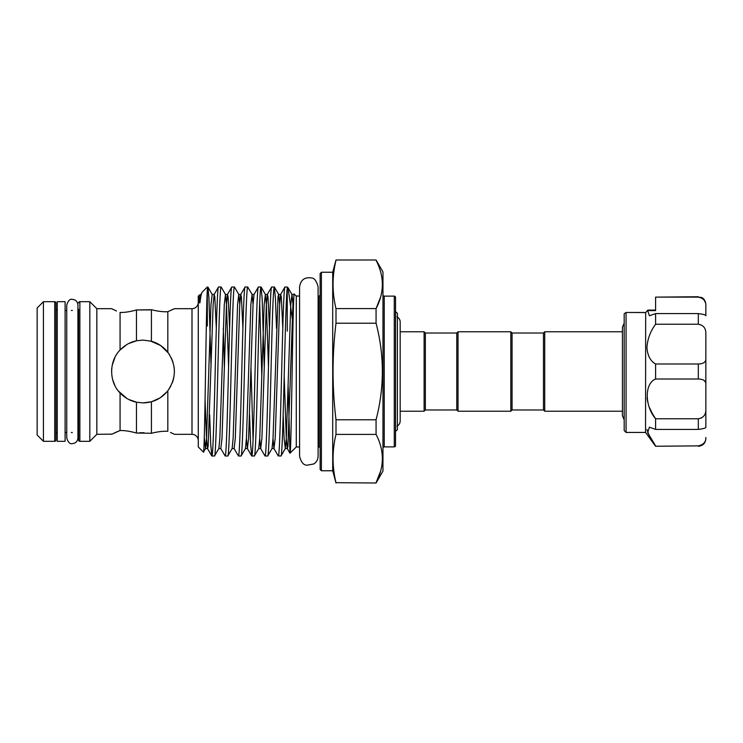 <?xml version="1.0" encoding="UTF-8"?>
<svg xmlns="http://www.w3.org/2000/svg" width="743" height="743" viewBox="0 0 743 743"><rect width="100%" height="100%" fill="white"/><g stroke="black" fill="none" stroke-linecap="round" stroke-linejoin="round"><path stroke-width="1.11" d="M65.105 441.323L57.248 441.323L57.248 301.677L65.105 301.677L65.105 441.323M655.595 310.091L647.942 310.091L655.595 310.091L655.595 307.778M652.345 413.535L655.595 418.773C644.515 405.697 644.46 383.444 655.595 379.014L655.595 363.986C650.431 361.135 647.534 355.628 646.921 347.464C647.534 338.975 650.422 331.229 655.595 324.227L698.309 324.227L698.309 313.592C703.528 314.27 706.045 314.995 705.85 315.756L705.85 305.522C706.045 301.064 703.528 298.259 698.309 297.126L701.522 297.46C701.494 297.395 705.228 298.677 705.85 304.286L705.85 305.522L705.85 304.286M655.595 363.986L698.309 363.986C703.528 363.801 706.045 362.027 705.85 358.646L705.85 333.941C706.045 328.397 703.528 325.155 698.309 324.227M624.185 348.904L624.185 313.704L626.07 312.571L626.07 432.435L624.185 430.55L624.185 348.904M655.595 446.255L698.309 445.874L655.595 446.255L645.556 432.435L645.667 312.571L625.968 312.469L645.751 312.469L625.968 312.469M655.595 324.227L655.595 313.592L649.391 315.803L647.627 310.398L645.667 312.571M647.06 398.127L647.608 401.554M649.558 407.74L652.261 413.387M646.921 429.538L649.558 436.503M655.595 445.874L647.682 432.695L649.391 427.197L655.595 429.408L655.595 418.773L698.309 418.773C703.528 417.845 706.045 414.603 705.85 409.059L705.85 427.244C706.045 428.005 703.528 428.73 698.309 429.408L698.309 418.773L701.643 417.947M543.467 409.978L543.467 333.022L544.721 331.768L544.721 411.232L543.467 409.978L512.057 409.978L510.803 411.232L458.032 411.232L456.778 409.978L425.368 409.978L425.368 333.022L424.114 331.768L400.18 331.768L400.18 321.933C400.078 319.601 398.991 317.902 396.901 316.852M456.778 409.978L456.778 333.022L458.032 331.768L510.803 331.768L510.803 411.232M543.467 333.022L512.057 333.022L510.803 331.768M456.778 333.022L425.368 333.022M425.368 409.978L424.114 411.232L424.114 331.768M424.114 411.232L400.18 411.232L400.18 421.067L400.18 321.933M395.527 431.488L397.412 429.603L397.412 313.397L395.527 311.512M320.149 448.233A1.254 1.254 0 0 0 318.886 446.98L318.106 446.98L318.106 456.146L318.106 286.854C316.592 280.947 314.326 277.966 311.308 277.919C304.63 276.944 300.72 279.925 299.578 286.854L299.578 456.146C300.971 462.072 303.413 465.09 306.905 465.211L313.834 463.948C316.583 462.072 318.004 459.471 318.106 456.146M320.149 294.767A1.254 1.254 0 0 1 318.886 296.02L318.106 296.02M320.149 273.508L321.403 272.244L321.403 470.756L320.149 469.492L320.149 273.508M321.403 272.244L332.706 272.244L332.706 470.756L321.403 470.756M332.706 272.244L335.994 259.994L376.069 259.994L382.961 271.929L382.961 471.071L376.069 483.006L335.994 482.681L376.069 483.006M332.706 470.756L335.994 483.006M382.404 457.205L382.422 458.542M380.685 470.932L376.069 482.681C384.437 466.641 384.437 450.546 376.069 434.404L376.069 419.776C384.447 387.549 384.447 355.358 376.069 323.224L376.069 308.596C384.437 292.547 384.437 276.461 376.069 260.319M382.404 283.12L382.422 284.458M380.685 296.847L376.069 308.596L335.994 308.596L335.994 323.224L376.069 323.224M394.273 446.877L394.273 296.123A1.254 1.254 0 0 1 395.527 297.376L395.527 445.624A1.254 1.254 0 0 1 394.273 446.877L384.224 446.877A1.254 1.254 0 0 0 382.961 448.14M394.273 296.123L384.224 296.123A1.254 1.254 0 0 1 382.961 294.86M198.279 440.599A6.278 6.278 0 0 0 192 434.321L174.41 434.321L170.723 432.565M198.279 302.401A6.278 6.278 0 0 1 192 308.679L174.41 308.679L167.816 311.707C163.441 311.995 157.971 311.336 151.414 309.729C157.99 311.336 163.451 311.995 167.816 311.707L167.816 352.247C163.441 346.758 157.971 343.09 151.414 341.241L143 340.09L136.471 340.777C130.174 342.124 124.703 345.207 120.069 350.037C108.868 361.154 108.896 381.911 120.069 392.963C124.703 397.784 130.164 400.876 136.471 402.223L143 402.91L151.414 401.759C157.99 399.901 163.451 396.233 167.816 390.753L167.816 431.293C163.441 431.005 157.971 431.664 151.414 433.271L136.471 433.048C130.174 431.265 124.703 430.429 120.069 430.541L116.567 431.98M299.578 446.98L296.271 446.98L289.965 453.193L288.154 386.249M287.262 331.211L287.262 288.126L288.108 287.857L287.262 287.012L287.262 288.126C286.343 293.095 285.247 331.74 284.3 371.5C283.185 416.34 282.08 457.474 280.975 455.988L278.235 455.905L273.981 448.549L273.006 438.704M288.108 287.857L292.315 318.979M299.578 296.02L296.271 296.02L294.182 294.024L292.928 304.695L287.922 446.394L287.281 448.549L286.287 438.305L284.188 376.227M274.325 287.012L271.687 287.012C270.582 285.526 269.468 326.66 268.362 371.5C267.257 416.34 266.152 457.474 265.037 455.988L267.675 455.988C268.78 457.474 269.895 416.34 271 371.5C272.105 326.66 273.21 285.526 274.325 287.012L275.43 298.333L276.507 328.257M261.025 287.012L258.397 287.012C257.282 285.526 256.177 326.66 255.072 371.5C253.967 416.34 252.852 457.474 251.747 455.988L254.375 455.988C255.49 457.474 256.595 416.34 257.7 371.5C258.805 326.66 259.92 285.526 261.025 287.012L262.13 298.333L264.239 366.773M265.037 455.988L260.691 448.549L259.706 438.704M261.824 376.227L259.706 303.2M247.725 287.012L245.097 287.012C243.983 285.526 242.877 326.66 241.772 371.5C240.667 416.34 239.562 457.474 238.447 455.988L241.085 455.988C242.19 457.474 243.295 416.34 244.41 371.5C245.515 326.66 246.62 285.526 247.725 287.012L252.081 294.451L250.865 304.695L246.435 438.305L245.431 448.549L247.391 448.549L246.416 438.704M250.948 366.773L253.066 439.8M251.747 455.988L250.632 444.667L249.555 414.743M234.435 287.012L231.797 287.012C230.692 285.526 229.578 326.66 228.472 371.5C227.367 416.34 226.262 457.474 225.148 455.988L227.785 455.988C228.89 457.474 230.005 416.34 231.11 371.5C232.215 326.66 233.321 285.526 234.435 287.012L238.791 294.451L237.565 304.695L233.135 438.305L232.141 448.549L234.091 448.549L235.317 438.305L239.748 304.695L240.741 294.451L241.382 296.606L242.915 328.257M238.447 455.988L234.091 448.549M221.135 287.012L218.507 287.012C217.393 285.526 216.287 326.66 215.182 371.5C214.077 416.34 212.962 457.474 211.857 455.988L214.486 455.988C215.6 457.474 216.705 416.34 217.81 371.5C218.916 326.66 220.03 285.526 221.135 287.012L225.491 294.451L224.275 304.695L219.844 438.305L218.841 448.549L220.801 448.549L222.018 438.305L226.448 304.695L227.451 294.451L228.092 296.606L229.615 328.257M223.327 328.257L224.349 366.773M225.148 455.988L220.801 448.549M207.325 326.047L207.325 289.333L207.938 287.095L208.95 298.333L211.058 366.773M211.857 455.988L210.743 444.667L209.665 414.743M207.845 287.012L207.325 287.012L207.325 289.333C206.08 306.989 204.762 458.264 203.433 452.106L205.542 448.549L204.279 437.228M280.975 455.988L285.321 448.549L284.105 438.305L283.157 414.743M287.262 287.012L284.885 287.095L280.631 294.451L279.637 304.695L275.198 438.305L273.981 448.549L272.031 448.549L273.025 438.305L278.04 296.606L278.681 294.451L280.631 294.451L281.272 296.606L282.804 328.257M284.987 287.012C283.872 285.526 282.767 326.66 281.662 371.5C280.557 416.34 279.442 457.474 278.337 455.988M267.675 455.988L272.031 448.549M271.687 287.012L267.331 294.451L266.338 304.695L261.907 438.305L260.691 448.549L258.731 448.549L259.734 438.305L264.164 304.695L265.381 294.451L267.331 294.451L267.982 296.606L269.505 328.257M254.375 455.988L258.731 448.549M258.397 287.012L254.041 294.451L253.038 304.695L248.608 438.305L247.391 448.549L251.645 455.905M241.085 455.988L245.431 448.549M245.097 287.012L240.741 294.451L238.791 294.451L239.766 304.296M227.785 455.988L232.141 448.549M231.797 287.012L227.451 294.451L225.491 294.451L226.485 304.695L228.584 366.773M214.486 455.988L218.841 448.549M218.507 287.012L214.151 294.451L213.148 304.695L208.142 446.394L207.501 448.549L206.508 438.305L205.077 400.087M203.433 452.106L198.279 446.942L198.279 296.058L200.851 294.451L199.978 302.457C199.124 304.816 199.458 297.989 199.347 297.609L199.43 294.906M200.851 294.451L202.31 292.018L207.325 287.012M111.979 434.126L96.831 434.321L89.819 441.323L79.863 441.323A1.254 1.254 0 0 1 78.609 440.07L78.609 336.319M116.484 310.983L111.589 308.679L96.831 308.679L89.819 301.677L79.863 301.677L79.863 441.323M78.609 406.681L78.609 440.07M78.609 302.93A1.254 1.254 0 0 1 79.863 301.677M77.922 304.974L77.922 438.026C77.588 441.416 75.721 443.283 72.331 443.617C70.018 444.286 68.161 442.429 66.74 438.026L66.74 304.974C68.161 300.571 70.018 298.714 72.331 299.383C75.721 299.717 77.588 301.584 77.922 304.974L77.922 310.342A1.254 1.254 0 0 0 78.609 309.218L78.609 433.782A1.254 1.254 0 0 0 77.922 432.658M72.331 432.528L71.309 432.528M66.74 432.528L65.105 432.528M72.331 310.472L71.309 310.472M66.74 310.472L65.105 310.472M55.994 309.218A1.254 1.254 0 0 0 57.248 310.472M55.994 433.782A1.254 1.254 0 0 1 57.248 432.528M54.741 441.296L54.741 301.704A1.254 1.254 0 0 1 55.994 302.968L55.994 440.032A1.254 1.254 0 0 1 54.741 441.296L43.428 441.296L37.15 435.008L37.15 307.992L43.428 301.704L43.428 441.296M54.741 301.704L43.428 301.704M116.4 432.054L113.828 433.234M112.174 308.977L113.828 309.766M170.509 432.463L174.41 434.321M172.682 381.772L173.379 379.478M169.655 354.894L167.816 352.247C176.528 365.064 176.528 377.899 167.816 390.753M170.491 310.546L172.645 309.543M172.878 309.432L174.41 308.679M150.327 340.953L160.599 345.486L168.503 353.166M171.457 358.2L172.915 361.934M174.113 367.181L174.41 371.435M173.871 377.268L172.274 382.886M170.769 386.174L168.531 389.787M167.054 391.7L160.479 397.598M159.782 398.044L151.646 401.694M167.816 431.293C163.451 431.005 157.99 431.664 151.414 433.271L151.414 401.759L147.996 402.511M146.826 402.678L143 402.91M150.03 309.905L136.471 309.952C130.174 311.735 124.703 312.571 120.069 312.459C124.703 312.571 130.164 311.735 136.471 309.952L151.414 309.729L151.414 341.241M111.589 434.321L120.069 430.541C124.703 430.429 130.164 431.265 136.471 433.048L136.471 402.223M622.43 331.768L544.721 331.768M622.43 411.232L544.721 411.232M296.271 296.02L296.271 446.98M139.294 432.807L144.003 432.705M136.963 402.325L128.725 399.474M126.839 398.434L118.425 391.059M114.924 385.58L112.657 379.608M111.589 371.686L111.738 368.407M112.193 365.38L114.961 357.337M120.199 349.897L126.774 344.603M128.753 343.507L136.619 340.749M120.069 392.963L120.069 430.541M136.471 309.952L136.471 340.777M120.069 312.459L120.069 350.037M96.831 308.679L96.831 434.321M89.819 301.677L89.819 441.323M202.31 292.018C201.511 292.835 200.731 296.318 199.978 302.457M294.247 293.996C292.798 288.451 291.405 457.456 290.03 453.221M335.994 260.319C332.093 276.415 332.093 292.501 335.994 308.596M335.994 323.224C332.093 355.293 332.093 387.484 335.994 419.776L335.994 434.404L376.069 434.404M376.069 419.776L335.994 419.776M335.994 434.404C332.093 450.499 332.093 466.585 335.994 482.681M512.057 333.022L512.057 409.978M458.032 331.768L458.032 411.232M647.562 310.62L655.595 310.62L655.595 297.126L698.309 297.126M655.595 313.592L698.309 313.592M704.16 300.088L705.497 302.847M655.595 297.126L698.309 296.745M705.85 358.646L705.85 384.354C706.045 380.973 703.528 379.19 698.309 379.014L698.309 363.986L699.934 363.903M655.595 379.014L698.309 379.014M655.595 429.408L698.309 429.408M698.309 445.874C703.528 444.732 706.045 441.936 705.85 437.478L705.85 438.714C705.404 443.292 702.887 445.809 698.309 446.255M705.85 427.244L705.85 384.354M704.178 380.49L705.488 382.19M318.886 446.98L318.886 296.02M384.224 296.123L384.224 446.877M192 434.321L192 308.679M292.956 304.296L291.971 294.451L290.754 304.695L286.324 438.305L285.321 448.549L287.281 448.549L289.965 453.193M279.656 304.296L278.681 294.451L274.427 287.095M268.474 366.773L266.375 304.695L265.381 294.451L261.127 287.095M253.066 304.296L252.081 294.451L254.041 294.451M207.938 287.095L212.192 294.451L210.975 304.695L206.545 438.305L205.542 448.549L207.501 448.549L211.755 455.905M216.315 328.257L214.792 296.606L214.151 294.451L212.192 294.451M645.556 432.435L626.07 432.435M624.185 419.795L622.43 415.727L622.43 327.273L624.185 323.205M288.349 288.191L291.971 294.451L293.931 294.451M335.994 259.994L376.069 259.994M396.901 426.148C398.991 425.098 400.078 423.399 400.18 421.067M647.729 310.193L645.63 312.608L647.729 310.193"/></g></svg>
